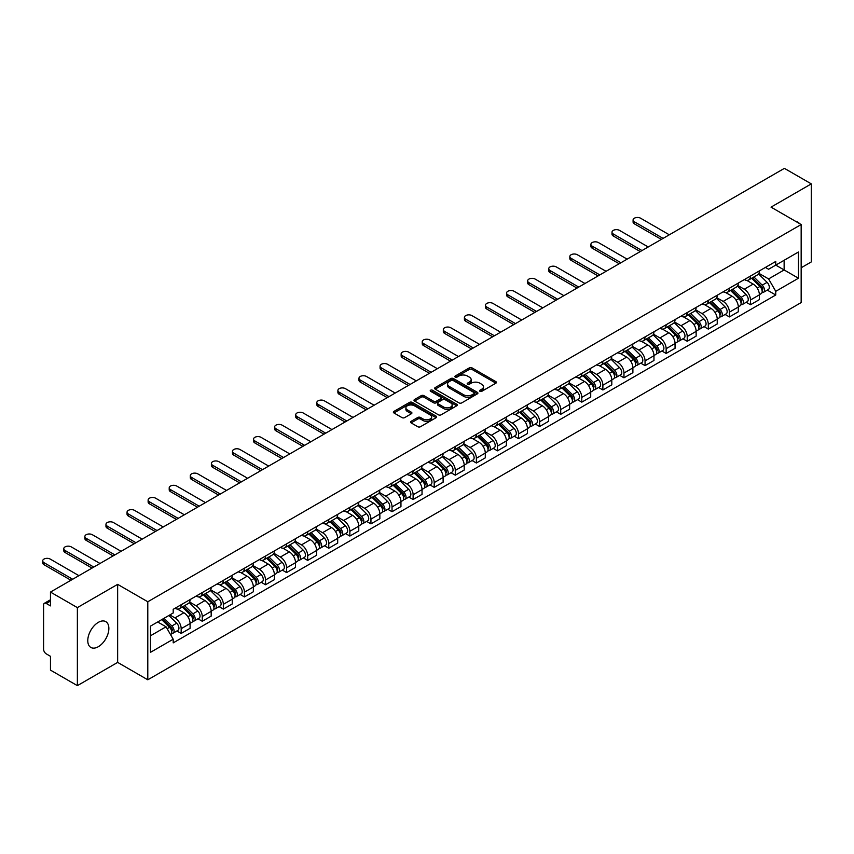 <?xml version="1.0" encoding="UTF-8"?>
<svg xmlns="http://www.w3.org/2000/svg" width="854" height="854" viewBox="0 0 854 854"><rect width="100%" height="100%" fill="white"/><g stroke="black" fill="none" stroke-linecap="round" stroke-linejoin="round"><path stroke-width="1.28" d="M479.927 391.324A1.313 0.758 0 0 0 481.784 391.324L495.875 383.179A1.879 1.078 0 0 0 496.43 382.421A1.879 1.078 0 0 0 495.875 381.653L471.995 367.861A1.879 1.078 0 0 0 469.337 367.861L455.246 376.006A1.313 0.758 0 0 0 454.862 376.539A1.313 0.758 0 0 0 455.246 377.073A1.313 0.758 0 0 0 457.103 377.073L458.929 376.016A5.999 3.469 0 0 1 467.416 376.016L469.412 377.169A5.999 3.469 0 0 1 471.162 379.624A5.999 3.469 0 0 1 469.412 382.069L467.586 383.126A1.313 0.758 0 0 0 467.202 383.659A1.313 0.758 0 0 0 467.586 384.193A1.313 0.758 0 0 0 469.444 384.193L471.269 383.147A5.999 3.469 0 0 1 479.756 383.147L481.741 384.289A5.999 3.469 0 0 1 483.503 386.745A5.999 3.469 0 0 1 481.741 389.2L479.927 390.246A1.313 0.758 0 0 0 479.542 390.78A1.313 0.758 0 0 0 479.927 391.324L479.927 390.246M98.327 646.702A14.913 8.604 120 0 0 108.063 633.572A14.913 8.604 120 0 0 105.779 621.627A14.913 8.604 120 0 0 98.327 622.363A14.913 8.604 120 0 0 88.581 635.493A14.913 8.604 120 0 0 90.866 647.449A14.913 8.604 120 0 0 98.327 646.702M799.397 223.513A14.913 8.604 120 0 0 797.807 222.083A14.913 8.604 120 0 0 795.768 221.421M411.094 421.332A1.879 1.078 0 0 0 410.55 422.089A1.879 1.078 0 0 0 411.094 422.858L417.798 426.733A1.879 1.078 0 0 0 420.456 426.733L436.106 417.691A1.879 1.078 0 0 0 436.661 416.923A1.879 1.078 0 0 0 436.106 416.154L412.226 402.373A1.879 1.078 0 0 0 409.578 402.373L393.918 411.404A1.879 1.078 0 0 0 393.374 412.172A1.879 1.078 0 0 0 393.918 412.941L402.01 417.617A1.879 1.078 0 0 0 404.668 417.617L411.361 413.742A1.879 1.078 0 0 0 411.916 412.984A1.879 1.078 0 0 0 411.361 412.215L407.347 409.899A5.017 2.893 0 0 1 405.885 407.849A5.017 2.893 0 0 1 408.981 405.17A5.017 2.893 0 0 1 414.446 405.799L430.17 414.873A5.017 2.893 0 0 1 431.644 416.923A5.017 2.893 0 0 1 428.537 419.602A5.017 2.893 0 0 1 423.072 418.972L420.456 417.457A1.879 1.078 0 0 0 417.798 417.457L411.094 421.332L411.094 422.858M147.795 601.76L117.649 584.36L77.372 607.61L50.471 592.078L784.399 168.355L811.3 183.877L771.023 207.138L801.159 224.538L147.795 601.76L147.795 679.795L801.159 302.572L801.159 224.538M459.057 402.907A1.879 1.078 0 0 0 461.715 402.907L477.365 393.865A1.879 1.078 0 0 0 477.92 393.107A1.879 1.078 0 0 0 477.365 392.338L453.485 378.546A1.879 1.078 0 0 0 450.837 378.546L435.177 387.588A1.879 1.078 0 0 0 434.633 388.356A1.879 1.078 0 0 0 435.177 389.114L459.057 402.907M431.131 391.602A1.313 0.758 0 0 1 432.455 391.794L432.455 390.225L456.741 404.252A1.879 1.078 0 0 1 457.285 405.009A1.879 1.078 0 0 1 456.741 405.778L441.08 414.82A1.879 1.078 0 0 1 438.433 414.82L414.553 401.028L414.553 399.501A1.879 1.078 0 0 0 413.998 400.259A1.879 1.078 0 0 0 414.553 401.028M414.553 399.501L421.246 395.626A1.879 1.078 0 0 1 423.904 395.626L433.586 401.22A1.879 1.078 0 0 0 436.245 401.22L440.685 398.658A1.879 1.078 0 0 0 441.23 397.889A1.879 1.078 0 0 0 440.685 397.121L430.597 391.303A1.313 0.758 0 0 1 430.213 390.769A1.313 0.758 0 0 1 431.024 390.064A1.313 0.758 0 0 1 432.455 390.225M77.372 607.61L77.372 685.645L50.471 670.123L50.471 656.31L46.287 653.886A3.822 2.21 -120 0 1 43.586 649.2L43.586 605.038A3.822 2.21 -120 0 1 44.376 603.287L50.471 599.764M801.159 267.772L811.3 261.922L811.3 183.877M77.372 685.645L117.649 662.394L147.795 679.795M50.471 592.078L50.471 605.892L46.287 603.479A3.822 2.21 -120 0 0 44.376 603.287M750.474 276.045A8.796 5.081 60 0 1 748.659 279.984L757.573 274.839A8.796 5.081 -120 0 0 759.398 270.889M737.813 285.514L744.261 289.228A8.796 5.081 60 0 1 750.474 300L759.398 294.843A8.796 5.081 -120 0 0 753.185 284.083L746.791 280.39M759.398 294.843L759.398 299.605L750.474 304.761L746.204 302.284M748.659 279.984A8.796 5.081 60 0 1 744.325 279.589M750.474 300L750.474 304.761M729.391 288.214A8.796 5.081 60 0 1 727.576 292.164L736.49 287.008A8.796 5.081 -120 0 0 738.315 283.069M725.11 314.464L729.391 316.93L738.315 311.785L738.315 307.024A8.796 5.081 -120 0 0 732.091 296.253L725.708 292.57M727.576 292.164A8.796 5.081 60 0 1 723.242 291.769M716.73 297.683L723.178 301.398A8.796 5.081 60 0 1 729.391 312.169L729.391 316.93M708.308 300.384A8.796 5.081 60 0 1 706.482 304.334L715.406 299.188A8.796 5.081 -120 0 0 717.232 295.238M704.027 326.634L708.308 329.11L717.232 323.954L717.232 319.193A8.796 5.081 -120 0 0 711.008 308.422L704.625 304.739M706.482 304.334A8.796 5.081 60 0 1 702.159 303.939M695.647 309.853L702.095 313.578A8.796 5.081 60 0 1 708.308 324.349L708.308 329.11M687.224 312.564A8.796 5.081 60 0 1 685.399 316.514L694.323 311.358A8.796 5.081 -120 0 0 696.138 307.408M682.944 338.814L687.224 341.28L696.138 336.124L696.138 331.373A8.796 5.081 -120 0 0 689.925 320.602L683.542 316.909M685.399 316.514A8.796 5.081 60 0 1 681.076 316.108M674.564 322.033L681.001 325.748A8.796 5.081 60 0 1 687.224 336.519L687.224 341.28M666.141 324.733A8.796 5.081 60 0 1 664.316 328.683L673.24 323.527A8.796 5.081 -120 0 0 675.055 319.588M661.861 350.983L666.141 353.449L675.055 348.304L675.055 343.543A8.796 5.081 -120 0 0 668.842 332.772L662.458 329.089M664.316 328.683A8.796 5.081 60 0 1 659.982 328.288M653.481 334.202L659.918 337.928A8.796 5.081 60 0 1 666.141 348.688L666.141 353.449M645.048 336.914A8.796 5.081 60 0 1 643.233 340.853L652.146 335.707A8.796 5.081 -120 0 0 653.972 331.758M640.778 363.153L645.048 365.629L653.972 360.473L653.972 355.712A8.796 5.081 -120 0 0 647.759 344.941L641.365 341.258M643.233 340.853A8.796 5.081 60 0 1 638.899 340.458M632.387 346.372L638.835 350.097A8.796 5.081 60 0 1 645.048 360.868L645.048 365.629M623.964 349.083A8.796 5.081 60 0 1 622.15 353.033L631.063 347.877A8.796 5.081 -120 0 0 632.889 343.927M619.684 375.333L623.964 377.799L632.889 372.654L632.889 367.893A8.796 5.081 -120 0 0 626.665 357.121L620.282 353.439M622.15 353.033A8.796 5.081 60 0 1 617.816 352.627M611.304 358.552L617.752 362.267A8.796 5.081 60 0 1 623.964 373.038L623.964 377.799M602.881 361.253A8.796 5.081 60 0 1 601.056 365.202L609.98 360.057A8.796 5.081 -120 0 0 611.806 356.107M598.601 387.502L602.881 389.968L611.806 384.823L611.806 380.062A8.796 5.081 -120 0 0 605.582 369.291L599.198 365.608M601.056 365.202A8.796 5.081 60 0 1 596.732 364.807M590.221 370.721L596.668 374.447A8.796 5.081 60 0 1 602.881 385.207L602.881 389.968M581.798 373.433A8.796 5.081 60 0 1 579.973 377.372L588.897 372.227A8.796 5.081 -120 0 0 590.712 368.277M577.517 399.672L581.798 402.149L590.712 396.993L590.712 392.232A8.796 5.081 -120 0 0 584.499 381.471L578.115 377.778M579.973 377.372A8.796 5.081 60 0 1 575.649 376.977M569.138 382.902L575.575 386.616A8.796 5.081 60 0 1 581.798 397.388L581.798 402.149M560.715 385.602A8.796 5.081 60 0 1 558.89 389.552L567.814 384.396A8.796 5.081 -120 0 0 569.629 380.457M556.434 411.852L560.715 414.318L569.629 409.173L569.629 404.412A8.796 5.081 -120 0 0 563.416 393.641L557.032 389.958M558.89 389.552A8.796 5.081 60 0 1 554.556 389.157M548.054 395.071L554.492 398.786A8.796 5.081 60 0 1 560.715 409.557L560.715 414.318M539.621 397.772A8.796 5.081 60 0 1 537.806 401.722L546.72 396.576A8.796 5.081 -120 0 0 548.546 392.626M535.351 424.022L539.621 426.498L548.546 421.342L548.546 416.581A8.796 5.081 -120 0 0 542.333 405.81L535.938 402.127M537.806 401.722A8.796 5.081 60 0 1 533.472 401.327M526.961 407.241L533.408 410.966A8.796 5.081 60 0 1 539.621 421.737L539.621 426.498M518.538 409.952A8.796 5.081 60 0 1 516.723 413.891L525.637 408.746A8.796 5.081 -120 0 0 527.462 404.796M514.268 436.202L518.538 438.668L527.462 433.512L527.462 428.751A8.796 5.081 -120 0 0 521.239 417.99L514.855 414.297M516.723 413.891A8.796 5.081 60 0 1 512.389 413.496M505.878 419.421L512.325 423.136A8.796 5.081 60 0 1 518.538 433.907L518.538 438.668M497.455 422.122A8.796 5.081 60 0 1 495.63 426.071L504.554 420.915A8.796 5.081 -120 0 0 506.379 416.976M493.174 448.371L497.455 450.837L506.379 445.692L506.379 440.931A8.796 5.081 -120 0 0 500.156 430.16L493.772 426.477M495.63 426.071A8.796 5.081 60 0 1 491.306 425.676M484.794 431.59L491.242 435.316A8.796 5.081 60 0 1 497.455 446.076L497.455 450.837M476.372 434.291A8.796 5.081 60 0 1 474.546 438.241L483.471 433.095A8.796 5.081 -120 0 0 485.285 429.146M472.091 460.541L476.372 463.017L485.285 457.861L485.285 453.1A8.796 5.081 -120 0 0 479.073 442.329L472.689 438.646M474.546 438.241A8.796 5.081 60 0 1 470.223 437.846M463.711 443.76L470.148 447.485A8.796 5.081 60 0 1 476.372 458.256L476.372 463.017M455.289 446.471A8.796 5.081 60 0 1 453.463 450.421L462.388 445.265A8.796 5.081 -120 0 0 464.202 441.315M451.008 472.721L455.289 475.187L464.202 470.042L464.202 465.281A8.796 5.081 -120 0 0 457.99 454.509L451.606 450.816M453.463 450.421A8.796 5.081 60 0 1 449.14 450.015M442.628 455.94L449.065 459.655A8.796 5.081 60 0 1 455.289 470.426L455.289 475.187M434.195 458.641A8.796 5.081 60 0 1 432.38 462.59L441.294 457.445A8.796 5.081 -120 0 0 443.119 453.495M429.925 484.891L434.195 487.356L443.119 482.211L443.119 477.45A8.796 5.081 -120 0 0 436.906 466.679L430.512 462.996M432.38 462.59A8.796 5.081 60 0 1 428.046 462.195M421.534 468.109L427.982 471.835A8.796 5.081 60 0 1 434.195 482.595L434.195 487.356M413.112 470.821A8.796 5.081 60 0 1 411.297 474.76L420.211 469.615A8.796 5.081 -120 0 0 422.036 465.665M408.842 497.06L413.112 499.537L422.036 494.381L422.036 489.62A8.796 5.081 -120 0 0 415.813 478.859L409.429 475.166M411.297 474.76A8.796 5.081 60 0 1 406.963 474.365M400.451 480.29L406.899 484.004A8.796 5.081 60 0 1 413.112 494.776L413.112 499.537M392.029 482.99A8.796 5.081 60 0 1 390.203 486.94L399.128 481.784A8.796 5.081 -120 0 0 400.953 477.834M387.748 509.24L392.029 511.706L400.953 506.561L400.953 501.8A8.796 5.081 -120 0 0 394.729 491.029L388.346 487.346M390.203 486.94A8.796 5.081 60 0 1 385.88 486.545M379.368 492.459L385.816 496.174A8.796 5.081 60 0 1 392.029 506.945L392.029 511.706M370.946 495.16A8.796 5.081 60 0 1 369.12 499.11L378.044 493.964A8.796 5.081 -120 0 0 379.859 490.015M366.665 521.41L370.946 523.876L379.859 518.73L379.859 513.969A8.796 5.081 -120 0 0 373.646 503.198L367.263 499.515M369.12 499.11A8.796 5.081 60 0 1 364.797 498.715M358.285 504.629L364.722 508.354A8.796 5.081 60 0 1 370.946 519.125L370.946 523.876M349.862 507.34A8.796 5.081 60 0 1 348.037 511.279L356.961 506.134A8.796 5.081 -120 0 0 358.776 502.184M345.582 533.579L349.862 536.056L358.776 530.9L358.776 526.139A8.796 5.081 -120 0 0 352.563 515.378L346.18 511.685M348.037 511.279A8.796 5.081 60 0 1 343.714 510.884M337.202 516.809L343.639 520.524A8.796 5.081 60 0 1 349.862 531.295L349.862 536.056M328.769 519.51A8.796 5.081 60 0 1 326.954 523.459L335.868 518.303A8.796 5.081 -120 0 0 337.693 514.364M324.499 545.759L328.769 548.225L337.693 543.08L337.693 538.319A8.796 5.081 -120 0 0 331.48 527.548L325.096 523.865M326.954 523.459A8.796 5.081 60 0 1 322.62 523.064M316.108 528.978L322.556 532.693A8.796 5.081 60 0 1 328.769 543.464L328.769 548.225M307.686 531.679A8.796 5.081 60 0 1 305.871 535.629L314.784 530.483A8.796 5.081 -120 0 0 316.61 526.534M303.416 557.929L307.686 560.405L316.61 555.249L316.61 550.488A8.796 5.081 -120 0 0 310.386 539.717L304.003 536.034M305.871 535.629A8.796 5.081 60 0 1 301.537 535.234M295.025 541.148L301.473 544.873A8.796 5.081 60 0 1 307.686 555.644L307.686 560.405M286.602 543.859A8.796 5.081 60 0 1 284.777 547.809L293.701 542.653A8.796 5.081 -120 0 0 295.527 538.703M282.322 570.109L286.602 572.575L295.527 567.419L295.527 562.669A8.796 5.081 -120 0 0 289.303 551.897L282.92 548.204M284.777 547.809A8.796 5.081 60 0 1 280.454 547.403M273.942 553.328L280.39 557.043A8.796 5.081 60 0 1 286.602 567.814L286.602 572.575M265.519 556.029A8.796 5.081 60 0 1 263.694 559.978L272.618 554.822A8.796 5.081 -120 0 0 274.433 550.883M261.239 582.279L265.519 584.744L274.433 579.599L274.433 574.838A8.796 5.081 -120 0 0 268.22 564.067L261.836 560.384M263.694 559.978A8.796 5.081 60 0 1 259.37 559.583M252.859 565.497L259.296 569.223A8.796 5.081 60 0 1 265.519 579.983L265.519 584.744M244.436 568.209A8.796 5.081 60 0 1 242.611 572.148L251.535 567.003A8.796 5.081 -120 0 0 253.35 563.053M240.155 594.448L244.436 596.925L253.35 591.769L253.35 587.008A8.796 5.081 -120 0 0 247.137 576.236L240.753 572.554M242.611 572.148A8.796 5.081 60 0 1 238.287 571.753M231.776 577.667L238.213 581.393A8.796 5.081 60 0 1 244.436 592.164L244.436 596.925M223.342 580.378A8.796 5.081 60 0 1 221.528 584.328L230.452 579.172A8.796 5.081 -120 0 0 232.267 575.222M219.072 606.628L223.342 609.094L232.267 603.949L232.267 599.188A8.796 5.081 -120 0 0 226.054 588.417L219.67 584.734M221.528 584.328A8.796 5.081 60 0 1 217.194 583.922M210.682 589.847L217.129 593.562A8.796 5.081 60 0 1 223.342 604.333L223.342 609.094M202.259 592.548A8.796 5.081 60 0 1 200.444 596.498L209.358 591.352A8.796 5.081 -120 0 0 211.184 587.403M197.989 618.798L202.259 621.264L211.184 616.118L211.184 611.357A8.796 5.081 -120 0 0 204.96 600.586L198.576 596.903M200.444 596.498A8.796 5.081 60 0 1 196.11 596.103M189.599 602.017L196.046 605.742A8.796 5.081 60 0 1 202.259 616.503L202.259 621.264M181.176 604.728A8.796 5.081 60 0 1 179.351 608.667L188.275 603.522A8.796 5.081 -120 0 0 190.1 599.572M176.895 630.967L181.176 633.444L190.1 628.288L190.1 623.527A8.796 5.081 -120 0 0 183.877 612.766L177.493 609.073M179.351 608.667A8.796 5.081 60 0 1 175.027 608.272M169.818 614.944L174.963 617.912A8.796 5.081 60 0 1 181.176 628.683L181.176 633.444M765.408 267.419L768.589 269.256L798.458 252.005L784.132 260.278L784.132 269.96L768.589 278.927L758.907 273.333M150.496 635.782L166.039 626.804L173.202 639.219L150.496 652.328L150.496 626.11L173.202 612.991L173.202 609.329L775.752 261.452L775.752 265.114L798.458 278.223L775.752 291.331L768.589 278.927M798.458 252.005L798.458 278.223M173.202 639.219L173.202 642.881L775.752 295.004L775.752 291.331M117.649 584.36L117.649 662.394M166.039 626.804L157.659 621.968M767.287 290.114L775.752 295.004M480.45 391.506L481.741 390.758A5.999 3.469 0 0 0 483.503 388.303L483.503 386.745M471.162 379.624L471.162 381.183A5.999 3.469 0 0 1 469.412 383.638L468.109 384.385M495.875 381.653L495.875 383.179L471.995 369.419A1.879 1.078 0 0 0 469.337 369.419L455.769 377.254M477.343 393.886L453.485 380.105A1.879 1.078 0 0 0 450.837 380.105L435.198 389.136M474.055 393.641A1.313 0.758 0 0 0 474.44 393.107A1.313 0.758 0 0 0 474.055 392.562L453.09 380.468A1.313 0.758 0 0 0 451.232 380.468L449.311 381.578A5.999 3.469 0 0 0 447.549 384.022A5.999 3.469 0 0 0 449.311 386.478L463.637 394.751A5.999 3.469 0 0 0 472.123 394.751L474.055 393.641L474.055 395.199A1.313 0.758 0 0 0 474.44 394.665L474.44 393.107M447.549 384.022L447.549 385.581A5.999 3.469 0 0 0 449.311 388.036L449.311 386.478M474.055 395.199L472.123 396.309A5.999 3.469 0 0 1 463.637 396.309L449.311 388.036M414.574 401.049L421.246 397.195L421.246 395.626M441.23 397.889L441.23 399.448A1.879 1.078 0 0 1 440.685 400.216L436.245 402.778A1.879 1.078 0 0 1 433.586 402.778L423.904 397.195A1.879 1.078 0 0 0 421.246 397.195M432.455 391.794L456.709 405.789M443.632 407.027A5.017 2.893 0 0 0 449.108 407.646A5.017 2.893 0 0 0 452.204 404.977A5.017 2.893 0 0 0 450.731 402.928L445.19 399.725A1.879 1.078 0 0 0 442.543 399.725L438.102 402.298A1.879 1.078 0 0 0 437.547 403.056A1.879 1.078 0 0 0 438.102 403.825L443.632 407.027L443.632 408.586A5.017 2.893 0 0 0 449.108 409.215A5.017 2.893 0 0 0 452.204 406.536L452.204 404.977M437.547 403.056L437.547 404.625A1.879 1.078 0 0 0 438.102 405.383L438.102 403.825M443.632 408.586L438.102 405.383M431.644 416.923L431.644 418.481A5.017 2.893 0 0 1 428.537 421.161A5.017 2.893 0 0 1 423.072 420.531L420.456 419.015A1.879 1.078 0 0 0 417.798 419.015L411.126 422.879M405.885 407.849L405.885 409.408A5.017 2.893 0 0 0 407.347 411.457L407.347 409.899M411.361 412.215L411.361 413.742L407.347 411.457M436.084 417.702L412.226 403.931A1.879 1.078 0 0 0 409.578 403.931L393.94 412.952M751.616 278.287L759.921 286.474A4.782 2.754 60 0 1 761.181 293.637L759.398 294.673M753.271 279.92L756.793 281.948M669.312 234.797L640.596 218.218A4.398 2.541 -0 0 0 635.803 217.663A4.398 2.541 -0 0 0 633.081 220.012A4.398 2.541 -0 0 0 634.373 221.805L663.099 238.394M752.534 277.753L761.629 286.72A2.295 1.324 60 0 1 762.238 290.168A2.295 1.324 60 0 1 762.024 290.243M753.911 276.952L762.216 285.151A4.782 2.754 60 0 1 763.476 292.314A4.782 2.754 60 0 1 762.035 292.463M758.555 273.931L767.084 282.343A4.782 2.754 60 0 1 768.344 289.506L763.476 292.314M661.338 239.408L634.373 223.833A4.398 2.541 180 0 1 633.081 222.04L633.081 220.012M730.522 290.456L738.838 298.654A4.782 2.754 60 0 1 740.098 305.817L738.315 306.842M732.188 292.089L735.7 294.118M648.229 246.977L619.502 230.388A4.398 2.541 -0 0 0 614.72 229.843A4.398 2.541 -0 0 0 611.998 232.181A4.398 2.541 -0 0 0 613.289 233.985L642.005 250.564M731.451 289.922L740.546 298.9A2.295 1.324 60 0 1 741.144 302.337A2.295 1.324 60 0 1 740.941 302.423M732.828 289.132L741.133 297.32A4.782 2.754 60 0 1 742.393 304.483A4.782 2.754 60 0 1 740.952 304.643M737.472 286.101L746.001 294.513A4.782 2.754 60 0 1 747.261 301.675L742.393 304.483M640.254 251.578L613.289 236.014A4.398 2.541 180 0 1 611.998 234.22L611.998 232.181M709.439 302.626L717.744 310.824A4.782 2.754 60 0 1 719.004 317.987L717.221 319.022M711.094 304.259L714.617 306.298M627.146 259.146L598.419 242.568A4.398 2.541 -0 0 0 593.626 242.013A4.398 2.541 -0 0 0 590.915 244.361A4.398 2.541 -0 0 0 592.206 246.155L620.922 262.733M710.368 302.092L719.463 311.069A2.295 1.324 60 0 1 720.061 314.507A2.295 1.324 60 0 1 719.858 314.592M711.734 301.302L720.05 309.5A4.782 2.754 60 0 1 721.31 316.663A4.782 2.754 60 0 1 719.858 316.813M716.389 298.281L724.907 306.693A4.782 2.754 60 0 1 726.167 313.856L721.31 316.663M619.171 263.747L592.206 248.183A4.398 2.541 180 0 1 590.915 246.39L590.915 244.361M688.356 314.806L696.661 322.993A4.782 2.754 60 0 1 697.921 330.156L696.138 331.192M690.011 316.439L693.533 318.467M606.052 271.316L577.336 254.738A4.398 2.541 -0 0 0 572.543 254.193A4.398 2.541 -0 0 0 569.831 256.531A4.398 2.541 -0 0 0 571.123 258.324L599.839 274.913M689.274 314.272L698.369 323.239A2.295 1.324 60 0 1 698.978 326.687A2.295 1.324 60 0 1 698.775 326.762M690.651 313.471L698.956 321.67A4.782 2.754 60 0 1 700.216 328.833A4.782 2.754 60 0 1 698.775 328.993M695.305 310.45L703.824 318.862A4.782 2.754 60 0 1 705.084 326.025L700.216 328.833M598.078 275.927L571.123 260.353A4.398 2.541 180 0 1 569.831 258.559L569.831 256.531M667.273 326.975L675.578 335.174A4.782 2.754 60 0 1 676.838 342.337L675.055 343.361M668.928 328.609L672.45 330.647M584.969 283.496L556.253 266.907A4.398 2.541 -0 0 0 551.46 266.363A4.398 2.541 -0 0 0 548.748 268.711A4.398 2.541 -0 0 0 550.029 270.505L578.756 287.083M668.191 326.441L677.286 335.419A2.295 1.324 60 0 1 677.895 338.857A2.295 1.324 60 0 1 677.681 338.942M669.568 325.652L677.873 333.839A4.782 2.754 60 0 1 679.133 341.013A4.782 2.754 60 0 1 677.692 341.162M674.222 322.631L682.741 331.032A4.782 2.754 60 0 1 684.001 338.195L679.133 341.013M576.994 288.097L550.029 272.533A4.398 2.541 180 0 1 548.748 270.739L548.748 268.711M646.19 339.145L654.495 347.343A4.782 2.754 60 0 1 655.755 354.506L653.972 355.542M647.844 340.789L651.367 342.817M563.886 295.665L535.17 279.087A4.398 2.541 -0 0 0 530.377 278.532A4.398 2.541 -0 0 0 527.655 280.881A4.398 2.541 -0 0 0 528.946 282.674L557.673 299.252M647.108 338.622L656.203 347.589A2.295 1.324 60 0 1 656.811 351.026A2.295 1.324 60 0 1 656.598 351.111M648.485 337.821L656.79 346.019A4.782 2.754 60 0 1 658.05 353.182A4.782 2.754 60 0 1 656.609 353.332M653.129 334.8L661.658 343.212A4.782 2.754 60 0 1 662.917 350.375L658.05 353.182M555.911 300.266L528.946 284.702A4.398 2.541 180 0 1 527.655 282.909L527.655 280.881M625.096 351.325L633.412 359.513A4.782 2.754 60 0 1 634.671 366.686L632.889 367.711M626.761 352.958L630.273 354.986M542.802 307.846L514.076 291.257A4.398 2.541 -0 0 0 509.294 290.712A4.398 2.541 -0 0 0 506.571 293.05A4.398 2.541 -0 0 0 507.863 294.843L536.579 311.432M626.025 350.791L635.12 359.769A2.295 1.324 60 0 1 635.728 363.206A2.295 1.324 60 0 1 635.515 363.292M627.402 350.001L635.707 358.189A4.782 2.754 60 0 1 636.967 365.352A4.782 2.754 60 0 1 635.525 365.512M632.045 346.97L640.575 355.381A4.782 2.754 60 0 1 641.834 362.544L636.967 365.352M534.828 312.447L507.863 296.882A4.398 2.541 180 0 1 506.571 295.078L506.571 293.05M604.013 363.494L612.318 371.693A4.782 2.754 60 0 1 613.578 378.856L611.795 379.881M605.667 365.128L609.19 367.167M521.719 320.015L492.993 303.437A4.398 2.541 -0 0 0 488.2 302.882A4.398 2.541 -0 0 0 485.488 305.23A4.398 2.541 -0 0 0 486.78 307.024L515.496 323.602M604.942 362.961L614.037 371.938A2.295 1.324 60 0 1 614.634 375.376A2.295 1.324 60 0 1 614.432 375.461M606.319 362.171L614.624 370.369A4.782 2.754 60 0 1 615.883 377.532A4.782 2.754 60 0 1 614.442 377.681M610.962 359.15L619.481 367.551A4.782 2.754 60 0 1 620.751 374.725L615.883 377.532M513.745 324.616L486.78 309.052A4.398 2.541 180 0 1 485.488 307.259L485.488 305.23M582.93 375.675L591.235 383.862A4.782 2.754 60 0 1 592.495 391.025L590.712 392.061M584.584 377.308L588.107 379.336M500.625 332.185L471.91 315.606A4.398 2.541 -0 0 0 467.117 315.051A4.398 2.541 -0 0 0 464.405 317.4A4.398 2.541 -0 0 0 465.697 319.193L494.413 335.782M583.848 375.141L592.943 384.108A2.295 1.324 60 0 1 593.551 387.545A2.295 1.324 60 0 1 593.349 387.631M585.225 374.34L593.53 382.539A4.782 2.754 60 0 1 594.8 389.702A4.782 2.754 60 0 1 593.349 389.851M589.879 371.319L598.398 379.731A4.782 2.754 60 0 1 599.657 386.894L594.8 389.702M492.651 336.796L465.697 321.221A4.398 2.541 180 0 1 464.405 319.428L464.405 317.4M561.847 387.844L570.152 396.042A4.782 2.754 60 0 1 571.411 403.205L569.629 404.23M563.501 389.477L567.024 391.506M479.542 344.365L450.827 327.776A4.398 2.541 -0 0 0 446.034 327.231A4.398 2.541 -0 0 0 443.322 329.569A4.398 2.541 -0 0 0 444.603 331.373L473.329 347.952M562.765 387.31L571.86 396.288A2.295 1.324 60 0 1 572.468 399.725A2.295 1.324 60 0 1 572.255 399.811M564.142 386.52L572.447 394.708A4.782 2.754 60 0 1 573.707 401.871A4.782 2.754 60 0 1 572.265 402.031M568.796 383.489L577.315 391.901A4.782 2.754 60 0 1 578.574 399.064L573.707 401.871M471.568 348.966L444.603 333.402A4.398 2.541 180 0 1 443.322 331.598L443.322 329.569M540.763 400.014L549.069 408.212A4.782 2.754 60 0 1 550.328 415.375L548.546 416.4M542.418 401.647L545.941 403.686M458.459 356.534L429.743 339.956A4.398 2.541 -0 0 0 424.95 339.401A4.398 2.541 -0 0 0 422.239 341.749A4.398 2.541 -0 0 0 423.52 343.543L452.246 360.121M541.682 399.48L550.777 408.458A2.295 1.324 60 0 1 551.385 411.895A2.295 1.324 60 0 1 551.172 411.98M543.059 398.69L551.364 406.888A4.782 2.754 60 0 1 552.623 414.051A4.782 2.754 60 0 1 551.182 414.201M547.702 395.669L556.232 404.07A4.782 2.754 60 0 1 557.491 411.244L552.623 414.051M450.485 361.135L423.52 345.571A4.398 2.541 180 0 1 422.239 343.778L422.239 341.749M519.67 412.194L527.986 420.381A4.782 2.754 60 0 1 529.245 427.544L527.462 428.58M521.335 413.827L524.858 415.855M437.376 368.704L408.65 352.126A4.398 2.541 -0 0 0 403.867 351.57A4.398 2.541 -0 0 0 401.145 353.919A4.398 2.541 -0 0 0 402.437 355.712L431.153 372.301M520.598 411.66L529.693 420.627A2.295 1.324 60 0 1 530.302 424.075A2.295 1.324 60 0 1 530.088 424.15M521.975 410.859L530.281 419.058A4.782 2.754 60 0 1 531.54 426.221A4.782 2.754 60 0 1 530.099 426.381M526.619 407.838L535.148 416.25A4.782 2.754 60 0 1 536.408 423.413L531.54 426.221M429.402 373.315L402.437 357.741A4.398 2.541 180 0 1 401.145 355.947L401.145 353.919M498.587 424.363L506.892 432.562A4.782 2.754 60 0 1 508.151 439.725L506.369 440.749M500.241 425.997L503.764 428.035M416.293 380.884L387.567 364.295A4.398 2.541 -0 0 0 382.773 363.751A4.398 2.541 -0 0 0 380.062 366.099A4.398 2.541 -0 0 0 381.354 367.893L410.069 384.471M499.515 423.83L508.61 432.807A2.295 1.324 60 0 1 509.208 436.245A2.295 1.324 60 0 1 509.005 436.33M500.892 423.04L509.197 431.227A4.782 2.754 60 0 1 510.457 438.401A4.782 2.754 60 0 1 509.016 438.55M505.536 420.008L514.055 428.42A4.782 2.754 60 0 1 515.325 435.583L510.457 438.401M408.319 385.485L381.354 369.921A4.398 2.541 180 0 1 380.062 368.127L380.062 366.099M477.503 436.533L485.809 444.731A4.782 2.754 60 0 1 487.068 451.894L485.285 452.93M479.158 438.166L482.681 440.205M395.199 393.053L366.483 376.475A4.398 2.541 -0 0 0 361.69 375.92A4.398 2.541 -0 0 0 358.979 378.269A4.398 2.541 -0 0 0 360.271 380.062L388.986 396.64M478.421 436.01L487.517 444.977A2.295 1.324 60 0 1 488.125 448.414A2.295 1.324 60 0 1 487.922 448.499M479.799 435.209L488.104 443.407A4.782 2.754 60 0 1 489.374 450.57A4.782 2.754 60 0 1 487.922 450.72M484.453 432.188L492.971 440.6A4.782 2.754 60 0 1 494.231 447.763L489.374 450.57M387.225 397.654L360.271 382.09A4.398 2.541 180 0 1 358.979 380.297L358.979 378.269M456.42 448.713L464.725 456.901A4.782 2.754 60 0 1 465.985 464.074L464.202 465.099M458.075 450.346L461.598 452.374M374.116 405.223L345.4 388.645A4.398 2.541 -0 0 0 340.607 388.1A4.398 2.541 -0 0 0 337.896 390.438A4.398 2.541 -0 0 0 339.177 392.232L367.903 408.82M457.338 448.179L466.433 457.157A2.295 1.324 60 0 1 467.042 460.594A2.295 1.324 60 0 1 466.828 460.669M458.715 447.379L467.021 455.577A4.782 2.754 60 0 1 468.28 462.74A4.782 2.754 60 0 1 466.839 462.9M463.37 444.358L471.888 452.769A4.782 2.754 60 0 1 473.148 459.932L468.28 462.74M366.142 409.835L339.177 394.26A4.398 2.541 180 0 1 337.896 392.466L337.896 390.438M435.337 460.882L443.642 469.081A4.782 2.754 60 0 1 444.902 476.244L443.119 477.269M436.992 462.516L440.515 464.555M353.033 417.403L324.317 400.814A4.398 2.541 -0 0 0 319.524 400.27A4.398 2.541 -0 0 0 316.813 402.618A4.398 2.541 -0 0 0 318.094 404.412L346.82 420.99M436.255 460.349L445.35 469.326A2.295 1.324 60 0 1 445.959 472.764A2.295 1.324 60 0 1 445.745 472.849M437.632 459.559L445.937 467.746A4.782 2.754 60 0 1 447.197 474.92A4.782 2.754 60 0 1 445.756 475.07M442.276 456.538L450.805 464.939A4.782 2.754 60 0 1 452.065 472.102L447.197 474.92M345.059 422.004L318.094 406.44A4.398 2.541 180 0 1 316.813 404.647L316.813 402.618M414.243 473.052L422.559 481.25A4.782 2.754 60 0 1 423.819 488.413L422.036 489.449M415.909 474.696L419.431 476.724M331.95 429.573L303.223 412.994A4.398 2.541 -0 0 0 298.441 412.439A4.398 2.541 -0 0 0 295.719 414.788A4.398 2.541 -0 0 0 297.011 416.581L325.726 433.159M415.172 472.529L424.267 481.496A2.295 1.324 60 0 1 424.876 484.933A2.295 1.324 60 0 1 424.662 485.019M416.549 471.728L424.854 479.927A4.782 2.754 60 0 1 426.114 487.09A4.782 2.754 60 0 1 424.673 487.239M421.193 468.707L429.722 477.119A4.782 2.754 60 0 1 430.982 484.282L426.114 487.09M323.976 434.184L297.011 418.609A4.398 2.541 180 0 1 295.719 416.816L295.719 414.788M393.16 485.232L401.465 493.42A4.782 2.754 60 0 1 402.736 500.593L400.942 501.618M394.815 486.865L398.338 488.894M310.867 441.753L282.14 425.164A4.398 2.541 -0 0 0 277.347 424.619A4.398 2.541 -0 0 0 274.636 426.957A4.398 2.541 -0 0 0 275.927 428.751L304.643 445.34M394.089 484.698L403.184 493.676A2.295 1.324 60 0 1 403.782 497.113A2.295 1.324 60 0 1 403.579 497.199M395.466 483.908L403.771 492.096A4.782 2.754 60 0 1 405.031 499.259A4.782 2.754 60 0 1 403.59 499.419M400.11 480.877L408.628 489.289A4.782 2.754 60 0 1 409.899 496.452L405.031 499.259M302.892 446.354L275.927 430.79A4.398 2.541 180 0 1 274.636 428.986L274.636 426.957M372.077 497.402L380.382 505.6A4.782 2.754 60 0 1 381.642 512.763L379.859 513.788M373.732 499.035L377.254 501.074M289.784 453.922L261.057 437.344A4.398 2.541 -0 0 0 256.264 436.789A4.398 2.541 -0 0 0 253.553 439.137A4.398 2.541 -0 0 0 254.844 440.931L283.56 457.509M372.995 496.868L382.09 505.846A2.295 1.324 60 0 1 382.699 509.283A2.295 1.324 60 0 1 382.496 509.368M374.372 496.078L382.677 504.276A4.782 2.754 60 0 1 383.948 511.439A4.782 2.754 60 0 1 382.496 511.589M379.027 493.057L387.545 501.458A4.782 2.754 60 0 1 388.805 508.632L383.948 511.439M281.799 458.523L254.844 442.959A4.398 2.541 180 0 1 253.553 441.166L253.553 439.137M350.994 509.582L359.299 517.77A4.782 2.754 60 0 1 360.559 524.932L358.776 525.968M352.649 511.215L356.171 513.243M268.69 466.092L239.974 449.514A4.398 2.541 -0 0 0 235.181 448.958A4.398 2.541 -0 0 0 232.469 451.307A4.398 2.541 -0 0 0 233.75 453.1L262.477 469.689M351.912 509.048L361.007 518.015A2.295 1.324 60 0 1 361.616 521.463A2.295 1.324 60 0 1 361.402 521.538M353.289 508.247L361.594 516.446A4.782 2.754 60 0 1 362.854 523.609A4.782 2.754 60 0 1 361.413 523.758M357.943 505.226L366.462 513.638A4.782 2.754 60 0 1 367.722 520.801L362.854 523.609M260.716 470.703L233.75 455.129A4.398 2.541 180 0 1 232.469 453.335L232.469 451.307M329.911 521.751L338.216 529.95A4.782 2.754 60 0 1 339.476 537.113L337.693 538.137M331.565 523.385L335.088 525.413M247.607 478.272L218.891 461.683A4.398 2.541 -0 0 0 214.098 461.139A4.398 2.541 -0 0 0 211.386 463.476A4.398 2.541 -0 0 0 212.667 465.281L241.394 481.859M330.829 521.218L339.924 530.195A2.295 1.324 60 0 1 340.532 533.633A2.295 1.324 60 0 1 340.319 533.718M332.206 520.428L340.511 528.615A4.782 2.754 60 0 1 341.771 535.778A4.782 2.754 60 0 1 340.33 535.938M336.85 517.396L345.379 525.808A4.782 2.754 60 0 1 346.639 532.971L341.771 535.778M239.632 482.873L212.667 467.309A4.398 2.541 180 0 1 211.386 465.515L211.386 463.476M308.828 533.921L317.133 542.119A4.782 2.754 60 0 1 318.393 549.282L316.61 550.318M310.482 535.554L314.005 537.593M226.523 490.442L197.797 473.863A4.398 2.541 -0 0 0 193.015 473.308A4.398 2.541 -0 0 0 190.293 475.657A4.398 2.541 -0 0 0 191.584 477.45L220.3 494.028M309.746 533.387L318.841 542.365A2.295 1.324 60 0 1 319.449 545.802A2.295 1.324 60 0 1 319.236 545.887M311.123 532.597L319.428 540.795A4.782 2.754 60 0 1 320.688 547.958A4.782 2.754 60 0 1 319.247 548.108M315.767 529.576L324.296 537.988A4.782 2.754 60 0 1 325.555 545.151L320.688 547.958M218.549 495.042L191.584 479.478A4.398 2.541 180 0 1 190.293 477.685L190.293 475.657M287.734 546.101L296.039 554.289A4.782 2.754 60 0 1 297.309 561.452L295.527 562.487M289.399 547.734L292.911 549.762M205.44 502.611L176.714 486.033A4.398 2.541 -0 0 0 171.921 485.488A4.398 2.541 -0 0 0 169.209 487.826A4.398 2.541 -0 0 0 170.501 489.62L199.217 506.208M288.663 545.567L297.758 554.534A2.295 1.324 60 0 1 298.356 557.982A2.295 1.324 60 0 1 298.153 558.057M290.04 544.767L298.345 552.965A4.782 2.754 60 0 1 299.605 560.128A4.782 2.754 60 0 1 298.163 560.288M294.683 541.746L303.213 550.157A4.782 2.754 60 0 1 304.472 557.32L299.605 560.128M197.466 507.223L170.501 491.648A4.398 2.541 180 0 1 169.209 489.854L169.209 487.826M266.651 558.27L274.956 566.469A4.782 2.754 60 0 1 276.216 573.632L274.433 574.657M268.305 559.904L271.828 561.943M184.357 514.791L155.631 498.202A4.398 2.541 -0 0 0 150.838 497.658A4.398 2.541 -0 0 0 148.126 500.006A4.398 2.541 -0 0 0 149.418 501.8L178.134 518.378M267.569 557.737L276.675 566.714A2.295 1.324 60 0 1 277.272 570.152A2.295 1.324 60 0 1 277.07 570.237M268.946 556.947L277.251 565.134A4.782 2.754 60 0 1 278.521 572.308A4.782 2.754 60 0 1 277.07 572.458M273.6 553.926L282.119 562.327A4.782 2.754 60 0 1 283.379 569.49L278.521 572.308M176.383 519.392L149.418 503.828A4.398 2.541 180 0 1 148.126 502.035L148.126 500.006M245.568 570.44L253.873 578.638A4.782 2.754 60 0 1 255.132 585.801L253.35 586.837M247.222 572.084L250.745 574.112M163.263 526.961L134.548 510.382A4.398 2.541 -0 0 0 129.755 509.827A4.398 2.541 -0 0 0 127.043 512.176A4.398 2.541 -0 0 0 128.324 513.969L157.051 530.547M246.486 569.917L255.581 578.884A2.295 1.324 60 0 1 256.189 582.321A2.295 1.324 60 0 1 255.976 582.407M247.863 569.116L256.168 577.315A4.782 2.754 60 0 1 257.428 584.478A4.782 2.754 60 0 1 255.986 584.627M252.517 566.095L261.036 574.507A4.782 2.754 60 0 1 262.295 581.67L257.428 584.478M155.289 531.562L128.324 515.997A4.398 2.541 180 0 1 127.043 514.204L127.043 512.176M224.485 582.62L232.79 590.808A4.782 2.754 60 0 1 234.049 597.981L232.267 599.006M226.139 584.253L229.662 586.282M142.18 539.141L113.465 522.552A4.398 2.541 -0 0 0 108.671 522.007A4.398 2.541 -0 0 0 105.96 524.345A4.398 2.541 -0 0 0 107.241 526.139L135.967 542.728M225.403 582.086L234.498 591.064A2.295 1.324 60 0 1 235.106 594.501A2.295 1.324 60 0 1 234.893 594.587M226.78 581.296L235.085 589.484A4.782 2.754 60 0 1 236.344 596.647A4.782 2.754 60 0 1 234.903 596.807M231.423 578.265L239.953 586.677A4.782 2.754 60 0 1 241.212 593.84L236.344 596.647M134.206 543.742L107.241 528.178A4.398 2.541 180 0 1 105.96 526.374L105.96 524.345M203.401 594.79L211.707 602.988A4.782 2.754 60 0 1 212.966 610.151L211.184 611.176M205.056 596.423L208.579 598.462M121.097 551.31L92.371 534.732A4.398 2.541 -0 0 0 87.588 534.177A4.398 2.541 -0 0 0 84.866 536.525A4.398 2.541 -0 0 0 86.158 538.319L114.884 554.897M204.319 594.256L213.415 603.234A2.295 1.324 60 0 1 214.023 606.671A2.295 1.324 60 0 1 213.81 606.756M205.697 593.466L214.002 601.664A4.782 2.754 60 0 1 215.261 608.827A4.782 2.754 60 0 1 213.82 608.977M210.34 590.445L218.87 598.846A4.782 2.754 60 0 1 220.129 606.02L215.261 608.827M113.123 555.911L86.158 540.347A4.398 2.541 180 0 1 84.866 538.554L84.866 536.525M182.308 606.97L190.613 615.158A4.782 2.754 60 0 1 191.883 622.32L190.1 623.356M183.973 608.603L187.485 610.631M100.014 563.48L71.288 546.902A4.398 2.541 -0 0 0 66.495 546.346A4.398 2.541 -0 0 0 63.783 548.695A4.398 2.541 -0 0 0 65.075 550.488L93.791 567.077M183.236 606.436L192.331 615.403A2.295 1.324 60 0 1 192.929 618.84A2.295 1.324 60 0 1 192.726 618.926M184.613 605.635L192.919 613.834A4.782 2.754 60 0 1 194.178 620.997A4.782 2.754 60 0 1 192.737 621.146M189.257 602.614L197.786 611.026A4.782 2.754 60 0 1 199.046 618.189L194.178 620.997M92.04 568.091L65.075 552.517A4.398 2.541 180 0 1 63.783 550.723L63.783 548.695M161.716 619.63L169.53 627.338A4.782 2.754 60 0 1 170.789 634.501L170.554 634.629M162.879 620.773L166.402 622.801M78.931 575.66L50.205 559.071A4.398 2.541 -0 0 0 45.411 558.527A4.398 2.541 -0 0 0 42.7 560.864A4.398 2.541 -0 0 0 43.992 562.669L72.707 579.247M162.644 619.097L171.248 627.583A2.295 1.324 60 0 1 171.846 631.021A2.295 1.324 60 0 1 171.643 631.106M164.021 618.296L171.835 626.003A4.782 2.754 60 0 1 173.095 633.166A4.782 2.754 60 0 1 171.643 633.326M168.878 615.488L176.693 623.196A4.782 2.754 60 0 1 177.952 630.359L173.095 633.166M70.957 580.261L43.992 564.697A4.398 2.541 180 0 1 42.7 562.893L42.7 560.864M202.259 616.503L211.184 611.357M223.342 604.333L232.267 599.188M244.436 592.164L253.35 587.008M265.519 579.983L274.433 574.838M286.602 567.814L295.527 562.669M307.686 555.644L316.61 550.488M328.769 543.464L337.693 538.319M349.862 531.295L358.776 526.139M370.946 519.125L379.859 513.969M392.029 506.945L400.953 501.8M413.112 494.776L422.036 489.62M434.195 482.595L443.119 477.45M455.289 470.426L464.202 465.281M476.372 458.256L485.285 453.1M497.455 446.076L506.379 440.931M518.538 433.907L527.462 428.751M539.621 421.737L548.546 416.581M560.715 409.557L569.629 404.412M581.798 397.388L590.712 392.232M602.881 385.207L611.806 380.062M623.964 373.038L632.889 367.893M645.048 360.868L653.972 355.712M666.141 348.688L675.055 343.543M687.224 336.519L696.138 331.373M708.308 324.349L717.232 319.193M729.391 312.169L738.315 307.024M181.176 628.683L190.1 623.527M174.963 617.912L183.877 612.766M196.046 605.742L204.96 600.586M217.129 593.562L226.054 588.417M238.213 581.393L247.137 576.236M259.296 569.223L268.22 564.067M280.39 557.043L289.303 551.897M301.473 544.873L310.386 539.717M322.556 532.693L331.48 527.548M343.639 520.524L352.563 515.378M364.722 508.354L373.646 503.198M385.816 496.174L394.729 491.029M406.899 484.004L415.813 478.859M427.982 471.835L436.906 466.679M449.065 459.655L457.99 454.509M470.148 447.485L479.073 442.329M491.242 435.316L500.156 430.16M512.325 423.136L521.239 417.99M533.408 410.966L542.333 405.81M554.492 398.786L563.416 393.641M575.575 386.616L584.499 381.471M596.668 374.447L605.582 369.291M617.752 362.267L626.665 357.121M638.835 350.097L647.759 344.941M659.918 337.928L668.842 332.772M681.001 325.748L689.925 320.602M702.095 313.578L711.008 308.422M723.178 301.398L732.091 296.253M744.261 289.228L753.185 284.083M50.471 601.056L46.287 603.479M481.741 390.758L481.741 389.2M467.586 384.193L467.586 383.126M469.412 383.638L469.412 382.069M455.246 377.073L455.246 376.006M469.337 369.419L469.337 367.861M471.995 369.419L471.995 367.861M435.177 389.114L435.177 387.588M450.837 380.105L450.837 378.546M453.485 380.105L453.485 378.546M477.365 393.865L477.365 392.338M463.637 396.309L463.637 394.751M472.123 396.309L472.123 394.751M423.904 397.195L423.904 395.626M433.586 402.778L433.586 401.22M436.245 402.778L436.245 401.22M440.685 400.216L440.685 398.658M456.741 405.778L456.741 404.252M417.798 419.015L417.798 417.457M420.456 419.015L420.456 417.457M423.072 420.531L423.072 418.972M393.918 412.941L393.918 411.404M409.578 403.931L409.578 402.373M412.226 403.931L412.226 402.373M436.106 417.691L436.106 416.154M759.921 286.474L757.178 288.065M762.707 289.111L761.853 289.613M767.084 282.343L762.216 285.151M634.373 223.833L634.373 221.805M738.838 298.654L736.084 300.234M741.624 301.291L740.76 301.782M746.001 294.513L741.133 297.32M613.289 236.014L613.289 233.985M717.744 310.824L715.001 312.404M720.541 313.461L719.676 313.952M724.907 306.693L720.05 309.5M592.206 248.183L592.206 246.155M696.661 322.993L693.918 324.584M699.458 325.63L698.593 326.132M703.824 318.862L698.956 321.67M571.123 260.353L571.123 258.324M675.578 335.174L672.835 336.754M678.364 337.81L677.51 338.301M682.741 331.032L677.873 333.839M550.029 272.533L550.029 270.505M654.495 347.343L651.751 348.934M657.281 349.98L656.427 350.482M661.658 343.212L656.79 346.019M528.946 284.702L528.946 282.674M633.412 359.513L630.658 361.103M636.198 362.149L635.333 362.651M640.575 355.381L635.707 358.189M507.863 296.882L507.863 294.843M612.318 371.693L609.575 373.273M615.115 374.33L614.25 374.821M619.481 367.551L614.624 370.369M486.78 309.052L486.78 307.024M591.235 383.862L588.491 385.453M594.032 386.499L593.167 387.001M598.398 379.731L593.53 382.539M465.697 321.221L465.697 319.193M570.152 396.042L567.408 397.622M572.938 398.669L572.084 399.17M577.315 391.901L572.447 394.708M444.603 333.402L444.603 331.373M549.069 408.212L546.325 409.792M551.855 410.849L551.001 411.34M556.232 404.07L551.364 406.888M423.52 345.571L423.52 343.543M527.986 420.381L525.231 421.972M530.772 423.018L529.907 423.52M535.148 416.25L530.281 419.058M402.437 357.741L402.437 355.712M506.892 432.562L504.148 434.142M509.689 435.198L508.824 435.689M514.055 428.42L509.197 431.227M381.354 369.921L381.354 367.893M485.809 444.731L483.065 446.311M488.605 447.368L487.741 447.87M492.971 440.6L488.104 443.407M360.271 382.09L360.271 380.062M464.725 456.901L461.982 458.491M467.512 459.537L466.658 460.039M471.888 452.769L467.021 455.577M339.177 394.26L339.177 392.232M443.642 469.081L440.899 470.661M446.428 471.718L445.574 472.209M450.805 464.939L445.937 467.746M318.094 406.44L318.094 404.412M422.559 481.25L419.816 482.841M425.345 483.887L424.481 484.389M429.722 477.119L424.854 479.927M297.011 418.609L297.011 416.581M401.465 493.42L398.722 495.01M404.262 496.057L403.398 496.558M408.628 489.289L403.771 492.096M275.927 430.79L275.927 428.751M380.382 505.6L377.639 507.18M383.179 508.237L382.314 508.728M387.545 501.458L382.677 504.276M254.844 442.959L254.844 440.931M359.299 517.77L356.556 519.36M362.085 520.406L361.231 520.908M366.462 513.638L361.594 516.446M233.75 455.129L233.75 453.1M338.216 529.95L335.473 531.53M341.002 532.586L340.148 533.077M345.379 525.808L340.511 528.615M212.667 467.309L212.667 465.281M317.133 542.119L314.389 543.699M319.919 544.756L319.054 545.247M324.296 537.988L319.428 540.795M191.584 479.478L191.584 477.45M296.039 554.289L293.296 555.879M298.836 556.925L297.971 557.427M303.213 550.157L298.345 552.965M170.501 491.648L170.501 489.62M274.956 566.469L272.212 568.049M277.753 569.106L276.888 569.597M282.119 562.327L277.251 565.134M149.418 503.828L149.418 501.8M253.873 578.638L251.129 580.229M256.67 581.275L255.805 581.777M261.036 574.507L256.168 577.315M128.324 515.997L128.324 513.969M232.79 590.808L230.046 592.398M235.576 593.445L234.722 593.946M239.953 586.677L235.085 589.484M107.241 528.178L107.241 526.139M211.707 602.988L208.963 604.568M214.493 605.625L213.628 606.116M218.87 598.846L214.002 601.664M86.158 540.347L86.158 538.319M190.613 615.158L187.869 616.748M193.41 617.794L192.545 618.296M197.786 611.026L192.919 613.834M65.075 552.517L65.075 550.488M169.53 627.338L167.138 628.715M172.327 629.964L171.462 630.465M176.693 623.196L171.835 626.003M43.992 564.697L43.992 562.669"/></g></svg>

